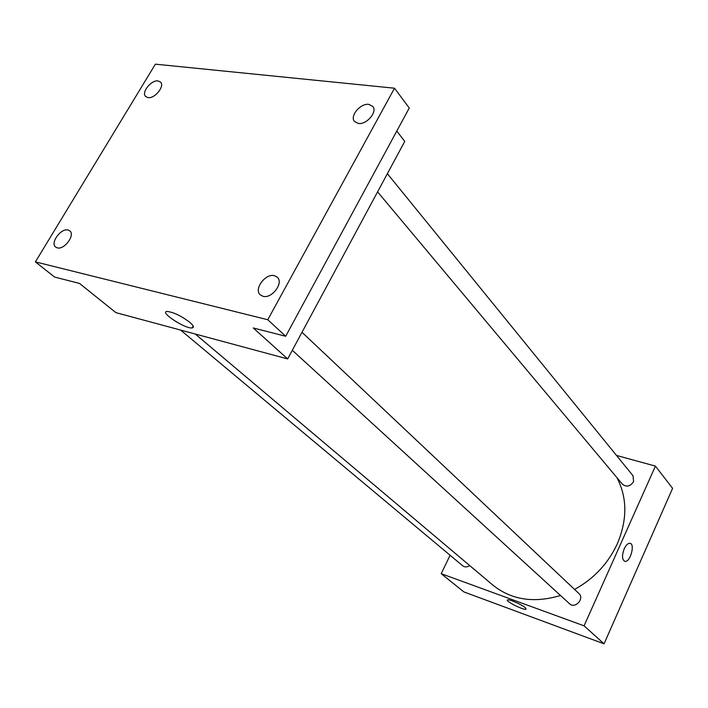 <?xml version="1.0" encoding="UTF-8"?>
<svg xmlns="http://www.w3.org/2000/svg" width="708" height="708" viewBox="0 0 708 708"><rect width="100%" height="100%" fill="white"/><g stroke="black" fill="none" stroke-linecap="round" stroke-linejoin="round"><path stroke-width="1.06" d="M616.5 455.448L655.422 466.094L672.6 488.343L604.057 643.829L463.935 591.941L441.208 573.701L450.093 555.249M574.56 589.437C593.906 578.772 608.181 563.515 617.385 543.673C627.456 519.53 627.288 497.503 616.88 477.59M195.258 334.026L492.83 585.082C511.406 599.959 533.965 603.42 560.506 595.49M655.422 466.094L584.073 625.837L441.208 573.701M180.637 330.078L462.758 565.834C464.837 567.338 467.147 567.25 469.696 565.568M377.585 191.877L622.509 484.307C626.58 487.343 630.27 486.458 633.58 481.661L633.032 475.776L387.373 173.681M301.997 332.291L578.94 593.561C584.799 598.614 575.038 609.234 569.559 603.765L292.315 350.292M584.073 625.837L604.057 643.829M525.327 607.703L526.062 609.234C523.805 610.491 504.423 600.703 507.565 599.897C509.043 598.977 521.911 604.623 525.327 607.703M624.208 548.815C625.969 545.133 627.837 543.284 629.819 543.284C635.457 543.452 630.359 562.479 624.969 561.382C622.013 559.86 621.757 555.674 624.208 548.815C621.757 555.674 622.005 559.86 624.969 561.382L624.969 561.382C630.359 562.479 635.457 543.452 629.819 543.284M396.79 131.069L404.755 141.396L287.66 358.929L115.891 312.626L79.517 283.439L54.578 277.049L35.4 261.88L155.388 64.171L394.515 88.208L409.268 108.023L285.687 336.265L253.269 327.963L287.66 358.929M394.515 88.208L267.774 319.742L285.687 336.265M267.774 319.742L35.4 261.88M189.992 322.476C193.718 325.769 194.399 327.592 192.045 327.937C184.912 328.919 158.716 311.609 167.194 311.44C173.752 312.272 181.345 315.945 189.992 322.476M341.132 233.87L336.681 242.074L341.123 233.879M68.065 230.011L69.791 230.843C75.499 234.87 64.357 250.074 57.277 247.871L55.658 247.083C49.896 243.065 60.941 227.914 68.065 230.011M274.403 275.678L277.315 277.209C283.979 282.802 271.89 298.997 263.022 296.307L260.279 294.864C253.508 289.306 265.456 273.12 274.403 275.678M368.841 104.377L372.797 106.421C377.718 111.82 366.567 124.953 358.328 123.449L354.504 121.484C349.504 116.121 360.522 102.996 368.841 104.377M158.088 80.933L160.539 82.066C165.088 86.075 154.778 98.89 148.016 97.607L145.662 96.509C141.069 92.518 151.282 79.739 158.088 80.933M193.16 325.963L192.045 327.937"/></g></svg>
